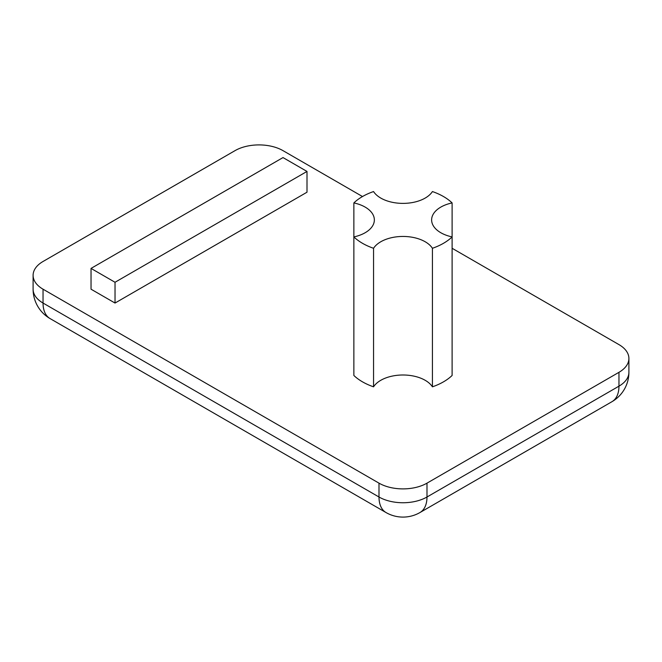 <?xml version="1.0" encoding="UTF-8"?>
<svg xmlns="http://www.w3.org/2000/svg" width="662" height="662" viewBox="0 0 662 662"><rect width="100%" height="100%" fill="white"/><g stroke="black" fill="none" stroke-linecap="round" stroke-linejoin="round"><path stroke-width="0.99" d="M426.99 483.152L426.99 497.005A33.936 19.595 60 0 1 419.956 512.545L611.928 401.71A33.936 19.595 -120 0 0 618.962 386.169L426.99 497.005A33.936 19.595 180 0 1 378.995 497.005L43.038 303.047A33.936 19.595 120 0 0 50.072 318.579L386.02 512.545A33.936 19.595 -60 0 1 378.995 497.005L378.995 483.152A33.936 19.595 0 0 0 426.99 483.152L618.962 372.317A33.936 19.595 0 0 0 628.9 358.465A33.936 19.595 0 0 0 618.962 344.612L452.113 248.283M611.928 401.71A33.936 33.936 0 0 0 628.9 372.317A33.936 19.595 180 0 1 618.962 386.169L618.962 372.317M362.495 196.54L283.005 150.646A33.936 19.595 0 0 0 235.01 150.646L43.038 261.482A33.936 19.595 0 0 0 33.1 275.334A33.936 19.595 0 0 0 43.038 289.195L43.038 303.047A33.936 19.595 180 0 1 33.1 289.195A33.936 33.936 0 0 0 50.072 318.579M43.038 289.195L378.995 483.152M307.002 171.433L307.002 192.212L115.031 303.047L91.033 289.195L91.033 268.408L115.031 282.269L307.002 171.433L283.005 157.573L91.033 268.408M115.031 303.047L115.031 282.269M452.113 202.92A31.387 18.122 180 0 0 431.624 219.916A31.387 18.122 180 0 0 452.113 236.913L452.113 375.462A57.271 33.067 180 0 1 432.427 386.823A31.387 18.122 0 0 0 402.993 374.998A31.387 18.122 0 0 0 373.55 386.823A57.271 33.067 180 0 1 353.864 375.462L353.864 202.92A31.387 18.122 180 0 1 374.353 219.916A31.387 18.122 180 0 1 353.864 236.913A57.271 33.067 0 0 0 373.55 248.283A31.387 18.122 180 0 1 402.993 236.45A31.387 18.122 180 0 1 432.427 248.283A57.271 33.067 0 0 0 452.113 236.913L452.113 202.92A57.271 33.067 0 0 0 432.427 191.558A31.387 18.122 180 0 1 402.993 203.383A31.387 18.122 180 0 1 373.55 191.558A57.271 33.067 0 0 0 353.864 202.92M373.55 386.823L373.55 248.283M432.427 386.823L432.427 248.283M386.02 512.545A33.936 33.936 0 0 0 419.956 512.545M33.1 289.195L33.1 275.334M628.9 372.317L628.9 358.465"/></g></svg>
